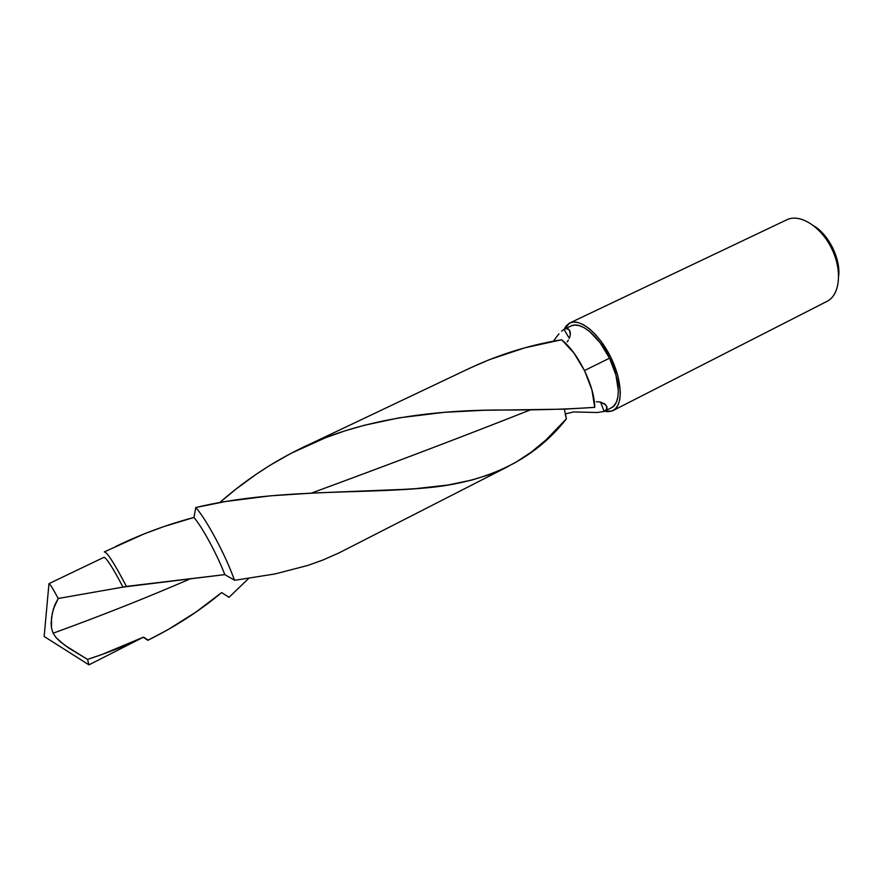 <?xml version="1.0" encoding="UTF-8"?>
<svg xmlns="http://www.w3.org/2000/svg" width="883" height="883" viewBox="0 0 883 883"><rect width="100%" height="100%" fill="white"/><g stroke="black" fill="none" stroke-linecap="round" stroke-linejoin="round"><path stroke-width="1.32" d="M58.256 598.486L54.801 604.976L52.285 613.255L51.126 622.979L51.512 628.155L53.123 633.21C101.313 615.694 146.655 597.736 189.161 579.325C146.655 597.736 101.313 615.694 53.123 633.21L51.512 628.155L51.479 617.957L53.41 608.895L58.256 598.486L122.991 587.096L58.256 598.486C52.682 588.244 49.58 583.299 48.962 583.663L48.995 583.63C49.757 583.575 52.837 588.531 58.256 598.486M565.23 413.928L573.608 411.942L597.427 412.516L604.115 411.412L606.113 410.242L607.062 406.931L604.656 403.917L600.539 402.052L604.115 411.412L600.539 402.052L596.345 401.71L600.539 402.052L605.937 405.065L607.107 408.719L604.115 411.412L597.427 412.516L573.608 411.942L565.175 413.95L566.411 418.785L546.047 439.877L531.411 452.019L515.628 462.427L502.924 469.028L489.281 474.657L472.151 479.977L448.045 485.01L412.372 489.027L315.54 492.924L270.617 495.805L225.441 501.533L195.794 507.526C206.71 519.8 225.982 555.926 234.47 580.197L224.79 574.612L122.991 587.096C112.726 567.603 106.379 557.67 103.94 557.316L48.995 583.63M311.401 493.111C392.317 463.365 465.518 435.54 531.014 409.646C465.518 435.54 392.317 463.365 311.401 493.111M466.003 370.021C496.489 355.253 528.365 345.165 561.654 339.756L573.807 352.869L584.513 370.573L591.897 389.844L594.734 407.361C566.456 409.315 533.608 410.198 496.202 410.01C431.721 410.551 358.895 419.072 298.311 449.635C269.911 463.807 243.741 481.434 219.79 502.526L235.728 489.303L255.772 474.579L269.492 465.606L290.937 453.376L325.86 437.582L345.021 430.838L364.359 425.264L399.204 417.825L444.315 412.328L483.663 410.286L564.215 409.16L594.734 407.361C594.712 386.423 578.288 352.847 561.654 339.756L524.888 347.803L489.083 359.767L470.065 368.056L302.538 447.593M612.051 411.014L604.524 411.235L607.692 411.699L612.051 411.014L615.628 408.63L618.277 404.591L619.877 399.039L620.352 392.184L617.78 375.606L610.915 357.538L600.848 340.981L595.142 334.149L589.292 328.675L583.542 324.745L578.144 322.527L573.277 322.052L569.149 323.321L565.893 326.246L564.149 329.293L569.789 322.99C579.877 317.836 599.149 333.487 610.771 357.24C622.526 380.926 623.199 405.739 612.968 410.606L612.051 411.014M567.074 341.898L568.409 340.121L567.074 341.898M569.358 338.332L570.297 334.944L569.358 338.332M570.241 332.107L570.297 334.944L569.425 329.999L570.241 332.107M568.034 328.807L569.425 329.999L566.18 328.586L568.034 328.807M563.983 329.381L566.18 328.586L563.983 329.381L569.336 338.366L563.983 329.381L561.566 331.169L563.983 329.381M558.972 333.862L556.213 337.35L558.972 333.862M553.453 341.224L556.213 337.35L553.453 341.224M571.08 325.982L574.447 325.076L578.983 325.54L584.027 327.626L589.38 331.302L600.153 342.781L609.513 358.2L584.491 370.54L609.513 358.2C598.84 335.86 580.44 320.827 571.124 325.959L564.513 329.116M88.631 664.645L44.15 636.477L48.962 583.663L44.15 636.477L88.929 664.833L87.527 659.413L88.929 664.833M228.995 597.338L248.675 578.431L228.995 597.338L221.655 592.57L195.761 612.206L167.925 629.711L147.98 640.23L143.201 637.327M234.47 580.197C225.982 555.926 206.71 519.8 195.794 507.526L193.94 517.449C202.56 527.548 217.163 554.535 224.79 574.612C217.163 554.535 202.56 527.548 193.94 517.449L163.774 526.621L144.337 533.796L104.426 551.853C107.296 552.339 114.635 563.862 126.424 586.4L224.79 574.612L234.47 580.197L237.969 579.8L275.165 573.917L307.803 565.44L322.836 560.054L338.851 552.99L508.332 466.39M103.852 557.372C106.126 557.283 112.505 567.195 122.991 587.096L126.424 586.4C114.349 563.332 106.975 551.842 104.315 551.919L104.426 551.853M306.776 445.617L298.311 449.635L306.776 445.617M147.792 640.285L146.159 639.237L147.792 640.285M102.207 654.402L87.527 659.413L64.625 645.142L56.247 637.813L53.123 633.21L56.247 637.813L60.265 641.709L69.117 648.288L87.527 659.413C107.262 653.034 125.938 645.605 143.532 637.118L102.207 654.402M89.017 664.822L143.532 637.118L148.156 640.076C175.099 626.831 199.602 610.992 221.655 592.57L225.275 594.888M604.899 411.048L611.422 407.736C621.069 403.498 620.495 380.154 609.513 358.2L615.915 375.032L618.321 390.474L617.901 396.886L616.411 402.063L613.95 405.849L611.367 407.758M814.159 226.07L824.336 235.066L832.846 248.101L837.868 262.803L838.695 275.849C840.594 258.796 828.839 234.944 814.159 226.07M786.058 220.187C798.927 212.814 820.771 225.96 831.731 248.697C842.89 271.335 839.711 296.445 825.903 301.865M612.968 410.606L827.062 301.335C840.042 295.032 842.537 270.397 831.598 248.41C820.826 226.346 799.766 213.311 786.863 219.768L569.844 322.957M115.684 546.489C140.706 534.325 166.788 524.645 193.94 517.449L195.794 507.526C272.284 489.061 356.423 493.873 420.198 488.376C485.164 483.807 533.906 460.606 566.411 418.785L564.369 409.16M147.98 640.23L154.216 637.062M385.363 490.518L420.198 488.376"/></g></svg>
